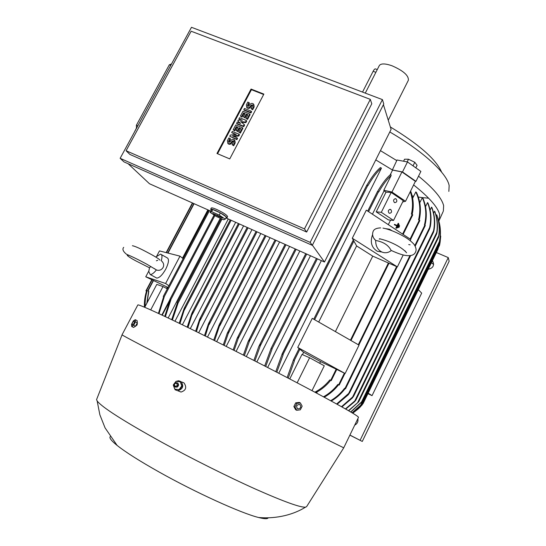 <?xml version="1.0" encoding="UTF-8"?>
<svg xmlns="http://www.w3.org/2000/svg" width="546" height="546" viewBox="0 0 546 546"><rect width="100%" height="100%" fill="white"/><g stroke="black" fill="none" stroke-linecap="round" stroke-linejoin="round"><path stroke-width="0.82" d="M154.197 268.502L156.627 270.052C159.357 270.809 161.5 269.97 163.049 267.547C164.278 265.063 163.684 262.769 161.261 260.681C162.408 256.743 162.169 254.559 160.551 254.122L155.74 257.043M157.76 260.333L156.361 260.77M128.747 255.221L127.245 255.371C128.18 256.463 131.02 258.285 135.77 260.838L149.502 267.786L150.833 266.468M156.354 269.956C153.876 273.089 151.829 274.618 150.211 274.522L148.765 271.478L149.406 268.182M161.418 254.607L167.021 257.746C169.294 258.824 168.885 262.599 165.793 269.069C162.462 274.911 159.446 277.921 156.75 278.091L155.849 277.6M148.799 271.069L145.755 276.802L165.602 283.497L168.885 285.783M156.77 256.026L159.48 250.907L179.996 256.142L165.602 283.497M168.011 287.449L145.755 276.802M208.647 210.203L163.281 296.451L164.23 296.942L163.315 296.478M179.996 256.142L183.135 258.674M207.876 209.862L182.494 258.156M148.416 290.998L147.816 290.663L148.416 290.998M167.219 287.216L166.578 288.431M144.71 307.296L156.791 284.398L163.008 286.561L167.301 288.807M448.846 191.4L449.16 185.599C446.997 173.478 423.819 151.74 389.803 131.968M415.281 181.545L415.97 181.347L402.504 171.949L392.362 169.956L396.751 160.592L380.432 150.635M396.751 160.592L396.949 159.992L407.48 161.937L420.877 171.41L415.97 181.347M443.359 211.077L443.639 205.726C441.96 198.287 433.592 188.431 418.529 176.167M439.216 220.297L439.667 214.578C437.865 207.2 429.176 197.318 413.609 184.93M441.632 172.147C436.227 159.534 419.13 144.465 390.349 126.952M412.128 195.898L413.677 196.212M418.291 197.045L422.297 197.618M422.365 197.632L428.624 198.178M388.254 120.209L408.36 80.276C408.811 75.56 403.317 70.707 391.864 65.711C385.176 63.438 381.006 63.37 379.347 65.493L379.258 65.684M362.53 92.076L373.123 71.314C374.14 69.424 374.959 68.632 375.58 68.946L377.272 69.567M415.82 167.834L417.076 165.302L414.796 162.292L408.51 159.227L404.572 159.207L403.576 161.213M413.029 165.861L414.796 162.292M407.186 161.882L408.51 159.227M402.504 171.949L407.48 161.937M390.213 174.843L392.581 170.093L375.778 159.903M299.85 251.003L246.307 356.579M310.456 255.746L256.825 361.943M321.376 260.633L267.642 367.492M367.014 184.951C371.915 176.665 376.392 170.871 380.446 167.554L381.442 168.148L278.774 373.232M381.442 168.148C377.32 171.512 372.809 177.354 367.922 185.681L366.878 184.964L282.002 354.177L283.135 354.791L282.084 354.245L366.878 184.964M271.034 348.512L316.427 258.415L271.034 348.512L272.072 349.051L271.048 348.525L264.68 365.963M253.883 360.435L258.736 346.635L260.408 344.11L260.299 345.795L254.88 360.947M383.422 104.661L391.107 129.382L324.488 262.025L225.969 217.95M210.736 211.138L149.461 183.729L128.139 163.732M211.261 208.067L211.295 208.006C211.78 207.623 213.616 208.122 216.789 209.507C223.485 212.735 227.088 215.11 227.593 216.632L226.979 217.813M312.373 245.188L324.488 262.025M211.2 210.258L210.742 209.166C211.418 208.947 213.22 209.48 216.134 210.763C222.829 213.991 226.44 216.359 226.945 217.868L225.894 217.936M225.259 219.151L226.399 216.967L220.366 212.899L212.735 209.493L211.234 210.196L210.101 212.36L216.12 216.38L223.648 219.758L225.259 219.151L219.219 215.09L211.589 211.677L210.101 212.36M221.437 217.288L222.475 217.963L218.878 216.578L212.851 213.527L221.437 217.288M217.165 215.677L217.369 215.329M217.39 215.909L217.656 215.458M219.219 215.09L220.366 212.899M212.735 209.493L211.589 211.677M310.155 242.369L382.418 99.611L383.77 103.972L312.298 245.338L123.976 161.889L120.14 158.313L310.155 242.369L312.298 245.338M370.297 99.358L371.785 103.76L306.668 232.043L129.914 154.436L126.092 150.737L304.456 228.91L370.297 99.358L191.141 31.224L126.092 150.737M382.418 99.611L191.482 27.3L120.14 158.313M216.974 153.487L251.058 89.059L263.868 94.103L229.757 158.906L216.974 153.487M239.073 134.207L238.431 135.422L232.569 135.961L237.148 137.858L236.507 139.08L229.743 136.268L230.392 135.053L236.241 134.514L231.675 132.63L232.309 131.415L239.073 134.207L239.476 134.773L238.834 135.988L233.763 136.452M237.148 137.858L237.551 138.425L236.909 139.639L229.743 136.268M235.449 134.589L231.675 132.63M246.328 120.448L245.475 122.058L240.656 121.567L244.198 124.488L243.345 126.106L236.582 123.335L237.223 122.127L240.595 123.505L237.858 120.919L238.288 120.113L242.301 120.277L238.923 118.905L239.564 117.697L246.328 120.448L246.717 121.035L245.864 122.645L241.407 122.188M244.198 124.488L244.588 125.068L243.734 126.686L236.984 123.922L236.582 123.335M240.213 123.348L237.858 120.919M241.134 120.229L238.923 118.905M251.215 111.172L251.597 111.773L250.962 112.981L244.198 110.258L243.809 109.657L244.444 108.449L251.215 111.172L250.58 112.38L250.962 112.981M249.031 102.511L247.543 105.317L247.707 106.313L249.14 105.951L249.775 104.75C250.798 103.337 251.993 103.044 253.371 103.87L253.76 106.347L252.272 109.159L251.078 108.681L252.559 105.863L252.402 104.873L250.969 105.228L250.334 106.429C249.324 107.835 248.13 108.135 246.765 107.337L246.355 104.839L247.836 102.034L249.413 103.119L247.829 106.395M253.897 104.627L254.136 106.955L252.655 109.76L251.078 108.681M252.661 105.398L251.344 105.835L250.71 107.036C249.706 108.436 248.519 108.736 247.147 107.937L246.608 107.193M249.727 113.991L250.109 114.585L247.563 119.417L245.98 118.346L247.891 114.715L246.301 114.073L244.601 117.294L243.407 116.81L245.106 113.588L243.516 112.947L241.605 116.571L242.001 117.158L240.411 116.086L242.963 111.261L249.727 113.991L247.174 118.83L245.98 118.346M247.7 115.076L246.69 114.667L244.99 117.888L243.407 116.81M244.915 113.95L243.905 113.548L242.001 117.158M242.492 127.723L242.888 128.303L240.329 133.156L238.732 132.091L240.656 128.446L239.059 127.791L237.353 131.026L236.159 130.535L237.872 127.3L236.281 126.652L234.357 130.289L234.766 130.863L233.169 129.798L235.729 124.952L242.492 127.723L239.926 132.582L238.732 132.091M240.479 128.788L239.462 128.371L237.756 131.6L236.159 130.535M237.687 127.641L236.684 127.232L234.766 130.863M230.078 138.384L228.583 141.23L228.801 142.294L230.166 141.892L230.815 140.67C231.757 139.326 232.903 138.991 234.254 139.68L234.794 142.329L233.292 145.181L232.098 144.676L233.599 141.83L233.381 140.772L232.002 141.168L231.361 142.39C230.432 143.721 229.293 144.062 227.948 143.393L227.389 140.731L228.89 137.892L230.494 138.95L228.897 142.349M234.876 140.418L235.196 142.888L233.702 145.734L232.098 144.676M233.695 141.271L232.419 141.728L231.77 142.943C230.849 144.28 229.709 144.615 228.365 143.953L227.737 143.229M217.567 153.733L251.44 89.687L263.657 94.499M233.292 145.181L233.702 145.734M234.357 130.289L233.169 129.798M236.281 126.652L236.684 127.232M237.353 131.026L237.756 131.6M239.059 127.791L239.462 128.371M239.926 132.582L240.329 133.156M241.605 116.571L240.411 116.086M243.516 112.947L243.905 113.548M244.601 117.294L244.99 117.888M246.301 114.073L246.69 114.667M247.174 118.83L247.563 119.417M252.272 109.159L252.655 109.76M250.58 112.38L243.809 109.657M243.345 126.106L243.734 126.686M245.475 122.058L245.864 122.645M236.507 139.08L236.909 139.639M238.431 135.422L238.834 135.988M251.058 89.059L251.44 89.687M304.456 228.91L306.668 232.043M171.519 63.957L169.321 64.797L136.391 125.239L136.466 128.33M135.115 130.808L136.459 128.01M134.862 131.279L134.964 130.753M169.321 64.797L170.802 65.274M136.391 125.239L137.851 125.785M195.639 331.258L199.529 319.471L200.505 318.236L196.451 331.654M204.484 335.613L208.395 323.915L209.452 322.522L205.33 336.029M213.698 340.185L218.96 325.266L220.427 323.095L214.585 340.622M223.266 344.963L227.177 333.463L228.378 331.811L228.201 333.647L224.181 345.42M233.162 349.931L237.046 338.554L238.315 336.793L238.206 338.486L234.111 350.409M243.373 355.091L247.993 341.885L249.515 339.639L249.351 341.427L244.349 355.589M187.203 327.136L191.864 313.22L192.881 311.896L187.974 327.511M386.015 192.137L376.208 211.841L381.306 212.319L393.529 220.434L403.296 200.682L391.182 192.445L386.015 192.137L384.056 190.875L383.811 190.24L391.134 175.559L390.82 174.338C386.902 177.45 382.541 183.081 377.736 191.236M383.811 190.24L391.946 192.035L405.535 201.283L402.661 201.972M392.581 170.093L401.938 171.935L391.946 192.035M384.056 190.875L372.433 214.203M391.134 175.559C387.36 178.774 383.21 184.255 378.665 191.994L377.62 191.257L367.731 211.104M388.315 224.665L390.561 220.12M376.208 211.841L388.37 219.888L393.529 220.434M391.182 192.445L381.306 212.319M390.82 209.575C392.13 211.712 391.653 212.954 389.4 213.302L389.059 213.131C387.749 211.009 388.22 209.76 390.465 209.398L390.82 209.575M396.096 198.935C397.392 201.044 396.935 202.286 394.717 202.662L394.335 202.477C393.038 200.382 393.489 199.14 395.7 198.744L396.096 198.935M352.286 238.24L397.365 266.905L372.741 256.135L356.62 245.939L352.286 238.24L366.311 210.169L410.804 239.482L410.237 240.629M403.214 254.962L397.365 266.905M381.702 251.986L377.361 251.283C371.567 247.72 369.949 242.212 372.508 234.76M391.318 250.539C388.288 252.853 385.128 253.337 381.838 252.006C377.668 249.836 375.614 245.987 375.689 240.472C383.299 241.817 388.431 245.127 391.093 250.389L391.318 250.539M374.16 238.691L375.689 240.472M385.715 228.672L389.516 229.231L392.048 230.746M335.394 331.606L372.741 256.135M356.62 245.939L318.7 322.044M297.727 347.44L312.257 318.359L359.029 345.133L345.127 373.512L320.55 361.595L303.624 352.3L297.727 347.44L345.127 373.512M412.756 214.844L411.404 214.1C413.172 206.374 412.796 198.901 410.278 191.673M397.154 227.586L397.625 227.941L399.099 224.618L397.556 227.757L397.154 227.586L398.696 224.447L399.099 224.618M395.877 227.996L396.355 228.351L398.676 223.642L396.28 228.167L395.877 227.996L396.942 225.839L394.328 224.734L394.519 224.338L397.133 225.443L398.198 223.287L398.6 223.457M394.328 224.734L396.881 225.962M398.423 227.177L398.901 227.532L399.604 225.771L398.826 227.348L398.423 227.177L399.201 225.607L399.604 225.771M401.938 171.935L415.39 181.327L405.535 201.283M293.325 360.121L294.451 360.729L293.325 360.121L299.092 348.566M299.897 349.228L294.239 360.565M303.624 352.3L302.457 354.647M319.71 363.288L320.55 361.595M289.762 378.951L301.979 354.436L309.602 357.753L324.276 365.793L311.998 390.656M330.712 380.309L329.852 379.88L330.712 380.309L336.186 369.178M410.619 190.984C413.479 198.526 414.005 206.34 412.196 214.428M379.272 239.189L379.477 238.773M349.87 435.148L362.278 441.441L349.911 435.066M362.278 441.441L449.146 261.227L448.252 257.589L360.128 440.247M357.855 418.666C358.353 421.601 357.309 423.764 354.716 425.15M433.64 264.414L431.354 262.803M432.391 260.674L432.623 260.954C434.609 265.356 433.142 268.127 428.221 269.274M436.343 252.518L448.252 257.589M418.332 289.673L421.676 293.12L372.044 395.659L367.929 393.646M368.175 393.134L372.044 395.659M146.826 303.289L148.614 291.093M148.826 291.148L147.058 302.846M163.008 286.561L150.716 309.91M158.429 313.424L163.636 296.69M164.23 296.942L158.995 313.684M161.834 315.008L170.018 299.399M169.437 301.447L162.23 315.192M243.591 225.839L190.295 328.644M251.986 229.586L198.676 332.753M260.804 233.538L207.48 337.094M270.024 237.66L216.666 341.66M279.62 241.953L226.208 346.437M289.564 246.403L236.097 351.412M272.072 349.051L265.704 366.496M275.764 371.676L282.084 354.245M283.135 354.791L276.815 372.222M220.291 218.25L168.154 317.977M228.289 218.987L174.973 321.225M235.674 222.297L182.378 324.795M179.211 323.266L184.132 308.463L185.087 307.234L179.941 323.614M177.245 302.634L178.092 303.05L177.245 302.634L221.15 218.639M178.092 303.05L172.386 319.99M169.936 299.345L170.878 299.822L169.936 299.345M164.749 316.373L170.229 299.536M170.878 299.822L165.377 316.666M171.703 319.663L177.395 302.73M287.135 377.579L293.379 360.162M294.451 360.729L288.213 378.139M309.602 357.753L297.147 382.814M314.844 392.178C320.563 389.278 325.566 385.183 329.852 379.88M330.664 380.337C326.392 385.64 321.41 389.742 315.725 392.649M146.813 290.759L146.219 290.431L146.813 290.759M146.526 291.148L145.946 290.827L146.54 291.107C144.881 296.335 144.178 301.692 144.417 307.18M144.39 307.166L145.748 293.885M145.1 306.559C144.82 301.269 145.468 296.041 147.051 290.875M147.147 290.868C145.591 295.993 144.949 301.153 145.209 306.347M419.765 202.778L422.331 197.55L422.877 198.048C426.562 206.859 427.259 215.923 424.965 225.245M425.525 206.688L427.532 202.593L427.962 203.037C430.944 210.64 431.729 218.496 430.309 226.604L429.538 229.054L429.661 227.484C431.415 218.939 430.705 210.64 427.532 202.593M430.105 210.142L431.579 207.118L431.906 207.521C434.65 214.892 435.367 222.454 434.043 230.214L433.476 232.275L433.579 230.746L352.614 396.997L353.747 396.041L352.354 397.979L341.919 406.927M433.626 213.186L434.609 211.172L434.841 211.534C437.271 218.325 438.008 225.225 437.046 232.241L436.629 233.968L436.752 232.425C437.824 225.218 437.107 218.134 434.609 211.172M436.179 215.854L436.841 215.11C439.216 221.888 439.905 228.76 438.909 235.729L438.547 237.353L438.731 235.688C439.783 228.624 439.107 221.656 436.698 214.79M437.817 218.161L437.899 217.99C440.608 225.73 441.079 233.62 439.332 241.66L361.554 401.958L363.076 400.15L361.698 402.074L350.825 412.046M316.605 393.12L317.246 391.816M412.633 198.335L415.806 191.905L416.482 192.465C420.522 201.221 421.437 210.442 419.226 220.127M439.25 222.536C440.786 229.033 440.834 235.497 439.4 241.919L438.813 243.994L439.332 241.66M350.662 411.95L361.554 401.958M410.626 239.366L419.847 220.543L418.57 219.854C420.87 210.162 419.949 200.846 415.806 191.905M338.663 384.793L337.885 384.411L338.663 384.793L344.369 373.15M437.974 249.14L438.336 247.761M362.346 404.49L363.179 403.412M352.764 413.206L358.108 409.029L362.128 404.927L439.591 245.168L439.953 243.059M362.128 404.927L352.791 413.226M440.724 236.063L440.015 242.936L440.267 228.733M440.015 242.936L361.766 404.286L352.184 412.858M352.088 412.796L361.766 404.272M348.457 410.66L358.681 401.808L348.696 410.797M345.427 408.913L355.91 399.993L354.682 401.61L345.748 409.097M433.572 230.746C435.101 222.591 434.439 214.715 431.579 207.118M336.629 403.985L349.856 392.417L348.252 394.799L337.135 404.258M323.485 396.812C329.047 393.707 333.845 389.571 337.885 384.411M338.568 384.8C334.596 389.912 329.818 394.048 324.215 397.208M345.161 388.609L344.594 388.274L345.133 388.65C341.325 393.659 336.711 397.795 331.279 401.044M425.286 225.553L424.419 225.013C426.774 215.588 426.078 206.436 422.331 197.55M341.509 406.702L352.614 396.997M330.671 400.709C336.118 397.468 340.759 393.325 344.594 388.274M343.741 447.795L358.483 417.369C358.947 416.441 344.669 408.183 315.649 392.608C287.012 377.306 246.348 356.402 211.63 339.155C167.219 317.076 138.616 303.979 137.824 304.941L137.756 305.077M306.627 506.62L343.741 447.816L298.485 425.634L194.369 372.72C150.607 350.259 122.727 335.613 122.065 334.862L122.045 334.787M137.38 322.836L137.094 324.918L135.449 326.31M178.242 390.936L181.006 392.048C185.968 390.445 186.985 387.407 184.043 382.937L182.064 382.077M306.613 506.647L305.528 507.159C300.423 507.623 283.736 501.597 255.467 489.079C227.832 476.678 191.994 458.777 161.896 442.294C123.628 421.089 102.054 407.316 97.161 400.989L96.56 399.617L96.806 398.99M175.908 381.463L173.567 384.575M173.396 385.442L175.102 389.783L177.716 390.724C182.89 389.155 184.022 386.131 181.115 381.668L178.631 380.739L176.078 381.361M175.996 381.354L173.266 385.032L174.795 389.168L179.061 389.626L181.798 385.933L180.262 381.797L175.996 381.354M174.938 386.882L177.075 387.141C178.76 385.961 178.986 384.616 177.75 383.094L176.645 382.664M177.58 383.067L175.935 382.685C173.908 383.661 173.539 385.026 174.822 386.786L175.519 387.141C178.228 386.821 178.917 385.462 177.58 383.067M176.788 383.456C174.611 383.121 173.962 383.995 174.843 386.083C177.02 386.418 177.668 385.537 176.788 383.456M174.795 389.168L179.061 389.626M181.798 385.933L182.255 386.124L179.525 389.817M180.262 381.797L182.255 386.124M268.216 517.826C267.601 519.096 264.373 518.987 258.538 517.485C241.243 513.267 195.318 492.41 158.893 471.894C139.626 461.042 125.703 452.225 117.124 445.434C111.343 440.779 109.05 437.837 110.244 436.623M136.159 324.993L136.63 324.099M131.702 326.481L133.558 327.436L135.497 326.249L137.299 322.843L137.142 320.639L135.292 319.683L135.442 321.881L133.64 325.293L131.702 326.481L131.566 324.276L133.354 320.884L135.292 319.683M134.377 320.891C132.698 321.819 131.968 323.205 132.18 325.047C133.859 324.119 134.589 322.734 134.377 320.891M135.497 326.249L133.64 325.293M137.299 322.843L135.442 321.881M300.382 402.941L299.283 402.409L295.693 402.852L293.871 406.524L295.652 409.732L296.751 410.285L294.97 407.063L296.792 403.385L300.382 402.941L302.156 406.156L300.341 409.821L296.751 410.285M295.693 402.852L296.792 403.385M299.809 404.429C296.628 404.668 295.891 406.169 297.584 408.92C300.757 408.674 301.501 407.18 299.809 404.429M293.871 406.524L294.97 407.063M194.089 203.692L167.991 253.078M153.481 280.548L148.075 290.779M209.48 210.579L164.141 296.887M373.123 71.314L375.866 72.325M367.792 185.387L282.93 354.641M317.363 258.838L271.963 348.976M305.78 253.651L259.336 345.454M306.695 254.061L260.299 345.795M231.361 142.39L231.77 142.943M232.002 141.168L232.419 141.728M234.794 142.329L235.196 142.888M228.583 141.23L228.992 141.783M250.334 106.429L250.71 107.036M250.969 105.228L251.344 105.835M253.76 106.347L254.136 106.955M247.543 105.317L247.932 105.924M248.055 227.832L200.143 320.406M247.174 227.436L200.061 318.448M256.101 231.436L208.934 322.87M256.989 231.825L209.145 324.597M265.124 235.469L219.69 323.846M266.011 235.865L219.847 325.703M275.075 239.919L227.709 332.425M275.969 240.322L228.201 333.647M285.073 244.39L237.565 337.537M285.974 244.792L238.206 338.486M295.215 248.928L248.58 340.724M296.123 249.338L249.351 341.427M238.452 223.539L192.485 312.032M239.319 223.921L192.274 314.523M378.542 191.673L368.564 211.657M353.883 241.073L314.626 319.717M388.404 262.988L350.43 340.213M412.271 214.455L402.614 234.091M353.289 240.022L313.745 319.212L353.276 240.001M431.674 262.94L431.524 262.462M230.289 219.888L184.78 307.227M231.149 220.27L184.343 310.121M222.004 219.021L178.078 303.091M214.121 215.042L169.942 299.324M214.892 215.561L170.775 299.754M192.718 203.078L166.482 252.696M152.109 279.886L146.478 290.54M146.41 290.547L146.198 290.943M419.348 220.175L410.107 239.025M396.608 266.571L358.306 344.717M439.933 243.202L360.804 406.374M440.301 241.073L360.476 405.63M438.731 235.688L357.48 402.955M436.752 232.425L354.763 401.01M429.661 227.484L348.689 393.448M424.815 225.177L414.864 245.529M409.91 255.665L344.983 388.472M151.911 254.818C156.941 257.63 159.603 259.405 159.91 260.142M151.501 254.586C144.806 250.989 136.691 246.587 132.391 245.714M123.703 247.345C122.106 249.14 123.062 251.46 126.556 254.306C131.572 256.327 138.274 259.596 146.662 264.114L156.627 270.052M150.211 274.522L156.75 278.091M149.543 267.711L148.765 271.478M193.837 203.576L167.711 253.01M153.228 280.426L147.816 290.663M208.613 210.19L163.281 296.451M379.347 65.493L365.274 93.12M305.76 253.644L259.029 346.014M211.295 208.006L210.64 209.241M227.948 143.393L228.365 143.953M233.381 140.772L233.668 141.168M246.765 107.337L247.147 107.937M252.402 104.873L252.641 105.255M247.147 227.423L199.809 318.864M256.074 231.422L208.668 323.307M265.09 235.456L219.328 324.474M275.048 239.906L227.436 332.883M285.046 244.383L237.298 337.994M295.195 248.921L248.28 341.264M238.418 223.519L192.192 312.51M395.7 198.744L395.038 198.703M390.465 209.398L389.783 209.343M381.838 252.006L377.361 251.283M380.692 227.887C376.467 228.037 373.942 229.218 373.123 231.443C371.956 234.684 372.775 237.674 375.58 240.424M391.093 250.389C396.962 253.098 401.631 254.764 405.112 255.378C410.756 256.245 414.209 255.166 415.486 252.15M380.466 238.923L379.422 238.766C389.701 240.977 402.061 247.181 406.579 252.791L404.961 250.778M415.547 252.006C416.591 250 416.072 247.42 413.984 244.274C411.588 241.632 408.538 239.203 404.845 236.984C396.56 232.241 389.264 229.286 382.958 228.105M410.114 244.813L408.729 244.581M377.62 191.257L367.711 211.097M299.078 348.553L293.311 360.107M412.776 214.831L403.139 234.432M388.977 263.233L350.976 340.527M336.752 369.451L331.265 380.61M433.647 264.271L432.623 260.954M443.106 211.616L439.55 219.547M230.255 219.867L184.487 307.705M221.116 218.618L177.218 302.607M214.087 215.022L169.902 299.317M192.465 202.969L166.209 252.627M151.863 279.764L146.219 290.431M192.417 202.941L166.155 252.614M151.815 279.736L145.946 290.827M439.161 220.4L438.861 221.021M438.827 243.98L363.076 400.15M397.167 266.817L358.845 345.024M344.935 373.416L339.209 385.094M437.981 249.14L363.192 403.405M438.568 237.326L358.661 401.87M436.67 233.906L355.869 400.088M433.469 232.296L353.747 396.041M429.634 228.883L349.781 392.601M425.3 225.532L415.226 246.15M410.626 255.569L345.522 388.766M360.449 406.79L358.108 409.029M137.824 304.941L122.024 334.828M96.56 399.617L122.065 334.862M178.508 384.323L177.075 387.141M181.006 392.048L177.716 390.724M117.124 445.434L105.071 427.88L99.87 414.803L97.161 400.989M305.528 507.159C293.748 514.509 276.802 519.137 258.538 517.485"/></g></svg>

